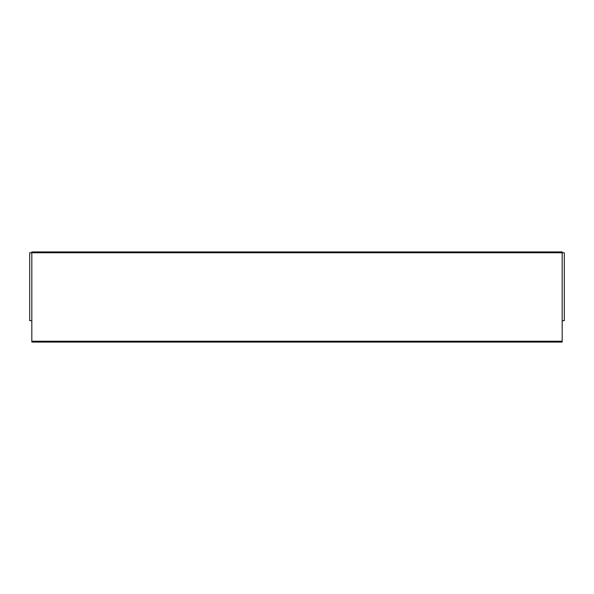 <?xml version="1.0" encoding="UTF-8"?>
<svg xmlns="http://www.w3.org/2000/svg" width="594" height="594" viewBox="0 0 594 594"><rect width="100%" height="100%" fill="white"/><g stroke="black" fill="none" stroke-linecap="round" stroke-linejoin="round"><path stroke-width="0.89" d="M562.176 341.231L31.824 341.231L31.824 342.077L562.176 342.077L562.176 251.923L31.824 251.923L31.824 320.656L29.7 320.656L29.7 252.769L564.3 252.769L564.3 320.656L562.176 320.656M31.824 341.231L31.824 320.656M564.3 278.757L564.3 268.146M564.3 311.108L564.3 300.505M29.7 269.424L29.7 280.026"/></g></svg>
